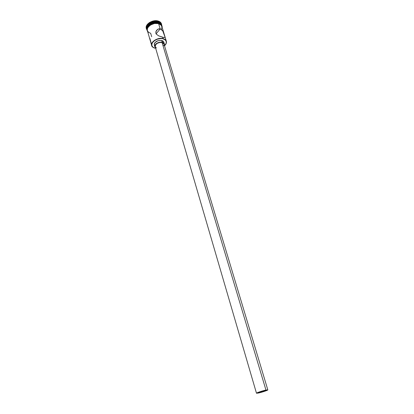 <?xml version="1.0" encoding="UTF-8"?>
<svg xmlns="http://www.w3.org/2000/svg" width="414" height="414" viewBox="0 0 414 414"><rect width="100%" height="100%" fill="white"/><g stroke="black" fill="none" stroke-linecap="round" stroke-linejoin="round"><path stroke-width="0.62" d="M155.033 48.221L152.973 47.232C148.455 44.055 156.844 36.981 163.064 38.844L163.111 38.626C156.761 36.722 148.207 43.946 152.813 47.186L155.033 48.221C153.237 47.765 152.124 46.875 151.7 45.561C150.287 41.835 158.003 37.1 163.111 38.626L162.697 37.244L158.666 35.847L156.275 34.119L155.876 33.322L155.943 31.531L157.599 29.363L159.286 28.794L160.182 28.897L161.843 29.87L162.831 31.107L165.005 37.063L164.606 37.539L162.697 37.244L163.111 38.626C164.844 39.097 165.921 39.961 166.34 41.224C166.707 42.621 166.211 44.019 164.844 45.421L166.288 43.196C166.852 40.97 165.791 39.449 163.111 38.626L160.399 38.611L157.522 39.139L154.888 40.355L152.901 42.062L151.871 43.987L151.943 45.84L153.102 47.331L155.033 48.221M259.014 392.798L258.843 392.224L259.014 392.798L257.467 392.876L260.096 391.779L266.87 390.159C265.804 390.888 263.185 391.768 259.014 392.798L257.425 392.958C258.496 392.229 261.125 391.349 265.322 390.309L266.87 390.154L265.648 390.816L259.014 392.798M155.203 46.668L155.436 45.043L157.056 43.423L159.54 42.466L162.05 42.497C157.812 42.316 155.529 43.708 155.203 46.663L256.483 393.238C256.137 392.912 262.554 390.754 265.959 390.06L162.05 42.497L163.297 43.072L164.001 44.06L162.05 42.497L265.959 390.06L267.817 389.879C268.132 390.216 261.798 392.337 258.388 393.046L256.483 393.238M161.714 40.448C157.129 40.251 154.66 41.752 154.308 44.966L154.303 43.853L154.991 42.575L158.05 40.65L161.714 40.448L163.069 41.079L163.825 42.15L161.714 40.448L162.257 42.254L161.714 40.448M155.535 47.796L154.836 46.766C155.188 43.563 157.662 42.062 162.257 42.254L164.363 43.941L164.337 45.188L164.348 43.884L162.997 42.513L161.408 42.114L158.588 42.456L156.109 43.791L155.09 45.012L154.758 46.285L155.535 47.796M161.424 29.146L161.946 27.153L161.356 25.352L158.588 23.593L160.182 28.897L156.104 33.855L160.182 28.897L158.588 23.593C153.516 21.983 145.919 26.739 147.353 30.564L151.7 45.561M146.98 29.208C145.976 25.389 153.371 20.985 158.272 22.537L158.272 22.537C153.371 20.985 145.976 25.389 146.98 29.208C145.107 25.383 152.854 20.276 158.096 21.952L158.205 21.409C152.166 19.463 143.617 25.947 146.975 29.818L146.432 28.732C144.926 24.705 152.885 19.712 158.205 21.409L158.086 21C152.761 19.298 144.807 24.297 146.313 28.323L146.282 26.512L147.348 24.41L149.433 22.558L152.212 21.259L155.255 20.71L158.086 21L160.254 22.077L161.465 23.841C161.015 22.475 159.887 21.528 158.086 21L158.205 21.409C160.011 21.937 161.139 22.884 161.589 24.245L161.724 25.451C161.755 23.494 160.58 22.144 158.205 21.409L158.096 21.952C153.025 20.333 145.443 25.094 146.882 28.923L146.975 29.249M158.324 22.713C153.578 21.217 146.359 25.316 146.991 29.099L147.073 27.961L148.093 25.958L150.08 24.198L152.73 22.961L155.628 22.439L158.324 22.713L158.474 23.2L158.324 22.713L160.394 23.733L161.32 24.856L158.324 22.713M158.272 22.537L158.096 21.952L158.272 22.537L161.315 24.649C160.891 23.35 159.814 22.449 158.096 21.952C159.954 22.501 161.056 23.494 161.393 24.938L158.272 22.537M166.34 41.224L161.812 26.279C161.382 24.985 160.311 24.09 158.588 23.593L154.438 23.484L150.318 25.068L147.669 27.826L147.198 29.839L147.493 31.029C144.905 26.258 156.368 21.528 158.609 23.567L158.521 23.272C156.399 21.393 145.355 25.523 147.28 30.424M147.11 29.544L148.233 26.537L151.503 24.069L155.814 22.998L158.578 23.231L158.609 23.567C160.223 23.841 161.341 24.902 161.952 26.744L160.689 24.592L158.609 23.567L155.902 23.293L152.983 23.821L150.339 25.083L148.347 26.838L147.327 28.84L147.358 30.579M164.508 45.747L166.221 43.18L166.205 41.328L165.103 39.801L163.064 38.844C165.693 39.646 166.733 41.141 166.18 43.32L164.508 45.747M154.639 45.618L154.344 45.079M156.761 30.501L156.347 30.672L156.761 30.501M161.3 25.047L159.664 23.701M147.42 30.771L148.605 32.339L150.686 33.311L151.674 36.706M163.514 37.431L158.666 35.847L156.275 34.119L155.824 31.976L157.237 29.637L158.407 28.964L160.182 28.897L162.531 30.662L163.592 32.587L164.979 36.867L164.881 37.441L163.514 37.431M149.909 38.476L151.203 43.242M164.073 44.552L163.716 45.778M156.378 47.952L155.234 46.766M258.388 393.046L264.582 391.302L267.811 389.869L265.058 390.262L259.681 391.825L256.53 393.14L258.388 393.046M157.02 30.186L156.487 30.46L157.02 30.186M154.308 44.966L154.836 46.766M146.313 28.323L146.432 28.732M158.578 23.231C153.185 21.378 144.533 27.076 147.648 31.578M158.64 23.246C161.237 24.297 162.397 25.647 162.117 27.288M161.315 24.649L161.413 24.969M157.786 29.249L155.964 31.469M163.825 42.145L164.363 43.941M164.001 44.055L267.817 389.879"/></g></svg>
